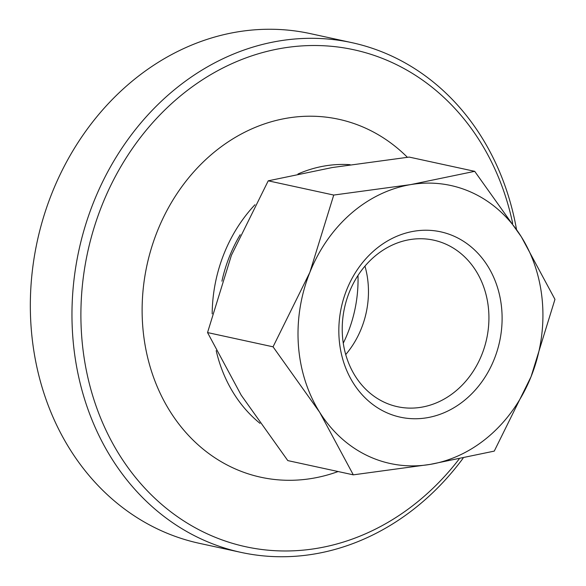<?xml version="1.0" encoding="UTF-8"?>
<svg xmlns="http://www.w3.org/2000/svg" width="586" height="586" viewBox="0 0 586 586"><rect width="100%" height="100%" fill="white"/><g stroke="black" fill="none" stroke-linecap="round" stroke-linejoin="round"><path stroke-width="0.88" d="M351.9 42.661L310.265 33.607A260.821 222.651 102.3 0 0 236.905 32.003A260.821 222.651 102.3 0 0 31.043 326.146A260.821 222.651 102.3 0 0 199.416 543.339L241.044 552.393A260.821 222.651 -77.7 0 1 72.679 335.199A260.821 222.651 -77.7 0 1 278.54 41.064A260.821 222.651 -77.7 0 1 351.9 42.661A260.821 222.651 -77.7 0 1 516.471 229.185M463.094 458.223A260.821 222.651 -77.7 0 1 314.404 553.997A260.821 222.651 -77.7 0 1 241.044 552.393M512.691 223.442A254.302 217.084 102.3 0 0 265.502 51.78A254.302 217.084 102.3 0 0 81.593 334.98A254.302 217.084 102.3 0 0 227.258 541.706A254.302 217.084 102.3 0 0 459.146 459.036M338.107 471.54A183.169 156.359 -77.7 0 1 142.625 324.71A183.169 156.359 -77.7 0 1 231.228 139.886A183.169 156.359 -77.7 0 1 407.387 157.29M350.128 164.695A142.266 121.441 102.3 0 0 297.966 174.005M254.969 204.734A142.266 121.441 102.3 0 0 212.183 313.884M343.264 343.176A123.771 105.656 102.3 0 0 357.995 275.435M221.926 281.177A135.154 115.376 -77.7 0 1 240.209 234.722M216.19 350.67A142.266 121.441 102.3 0 0 259.986 423.341M273.047 346.817L319.648 412.236L353.307 474.843L430.256 464.383A142.266 121.441 102.3 0 0 531.077 376.644A142.266 121.441 102.3 0 0 542.541 303.944A142.266 121.441 102.3 0 0 521.298 236.751A142.266 121.441 102.3 0 0 410.691 184.605L333.742 195.057L309.862 272.344A142.266 121.441 102.3 0 0 298.399 345.044A142.266 121.441 102.3 0 0 319.648 412.236A142.266 121.441 102.3 0 0 430.256 464.383L494.262 451.11L531.077 376.644L554.957 299.358L521.298 236.751L474.697 171.332L410.691 184.605A142.266 121.441 102.3 0 0 309.862 272.344L273.047 346.817L207.539 332.57L231.419 255.284L268.234 180.818L332.247 167.545L409.189 157.085L474.697 171.332M353.307 474.843L287.799 460.596L241.205 395.176L207.539 332.57M488.695 311.115A85.219 72.745 -77.7 0 1 397.462 406.699A85.219 72.745 -77.7 0 1 342.451 335.734A85.219 72.745 -77.7 0 1 433.684 240.157A85.219 72.745 -77.7 0 1 488.695 311.115M345.725 354.559A85.219 72.745 102.3 0 0 368.235 284.921A85.219 72.745 102.3 0 0 364.961 266.095M501.85 310.792A94.844 80.963 -77.7 0 1 426.989 417.752A94.844 80.963 -77.7 0 1 339.089 338.195A94.844 80.963 -77.7 0 1 413.95 231.236A94.844 80.963 -77.7 0 1 501.85 310.792M268.234 180.818L333.742 195.057"/></g></svg>
